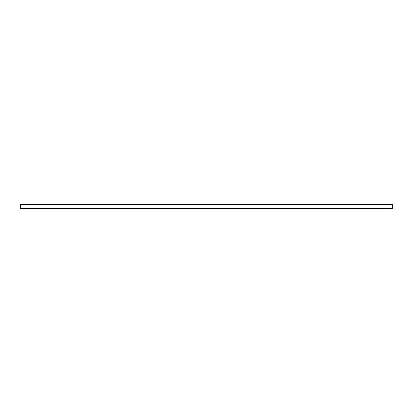<?xml version="1.0" encoding="UTF-8"?>
<svg xmlns="http://www.w3.org/2000/svg" width="413" height="413" viewBox="0 0 413 413"><rect width="100%" height="100%" fill="white"/><g stroke="black" fill="none" stroke-linecap="round" stroke-linejoin="round"><path stroke-width="0.62" d="M20.65 208.013L20.65 204.373L392.35 204.373L392.35 208.632L20.65 208.632L20.65 208.013L392.35 208.013M20.65 204.791L392.35 204.791"/></g></svg>
